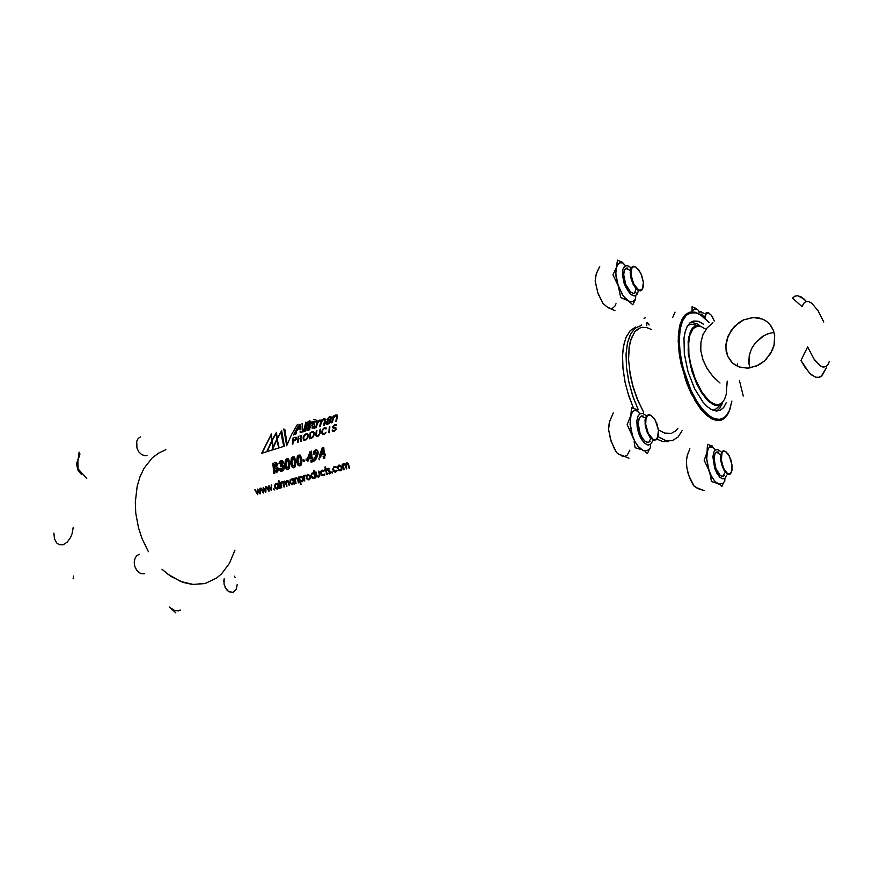 <?xml version="1.0" encoding="UTF-8"?>
<svg xmlns="http://www.w3.org/2000/svg" width="873" height="873" viewBox="0 0 873 873"><rect width="100%" height="100%" fill="white"/><g stroke="black" fill="none" stroke-linecap="round" stroke-linejoin="round"><path stroke-width="1.31" d="M73.55 576.104L73.125 578.821L73.55 576.104M73.223 527.237L72.164 533.534L70.582 537.462L67.199 542.188L63.172 544.774L59.222 544.763L56.625 542.941L54.475 538.739L53.864 533.108M165.826 449.737L158.668 453.043L152.164 457.998L144.067 468.234L139.996 476.723L137.137 486.294L135.315 502.117L137.137 486.283M223.761 581.604L224.11 578.744L224.012 584.135L226.598 589.733L229.075 591.807L232.676 592.341M140.466 436.904L138.174 438.475L136.712 441.214L136.941 448.122L138.862 451.919L141.699 454.626L144.918 455.739L146.98 455.488M139.287 554.235L136.526 555.937L134.999 558.382L134.235 562.321L134.813 566.413L136.581 570.091L139.254 572.743L141.306 573.703L144.416 573.757M312.163 437.831L311.039 438.333L313.254 436.86L314.269 434.197L312.163 437.831M314.258 432.986L314.269 434.197L313.822 432.091L311.737 431.971L313.494 431.884L314.258 432.986M309.5 438.813L310.199 432.451L309.5 438.813M302.047 423.318L302.844 431.993L302.047 423.318M293.426 434.983L299.232 424.223L293.426 434.983M296.667 432.135L295.729 434.252L296.667 432.135M300.214 432.822L300.05 431.066L300.214 432.822M328.75 432.79L329.339 426.908L328.75 432.79M329.863 426.744L329.263 432.626L329.863 426.744M316.855 430.356L316.353 434.863L317.39 435.911L319.311 434.317L320.02 429.352L319.3 434.339L317.696 435.856L316.375 435.027L316.855 430.356M315.84 434.623L316.342 430.52L315.906 435.616L317.739 436.369L316.266 436.216L315.84 434.623M318.547 435.987L320.042 433.303L318.547 435.987M320.533 429.189L320.042 433.303L320.533 429.189M305.856 440.025L303.64 440.036L303.182 437.242L304.524 434.59L307.067 433.532L308.049 434.383L308.104 436.576L305.856 440.025M301.01 438.006L301.731 436.696L301.01 438.006M301.709 435.987L301.731 436.696L301.709 435.987M301.054 435.496L300.061 435.66L301.054 435.496M297.507 442.556L298.228 436.238L297.507 442.556M298.304 439.37L298.009 442.404L298.304 439.37M299.963 438.857L300.738 440.254L299.963 438.857M300.738 440.909L300.814 441.52M301.327 441.16L301.272 439.534L301.327 441.16M301.25 439.032L300.487 438.41M308.191 421.332L305.703 431.087L308.191 421.332M303.368 431.819L305.877 422.085L303.368 431.819M325.924 423.601L325.967 422.816L326.153 424.136L327.44 424.376L329.688 422.488L328.073 424.114L326.469 424.365M329.547 423.503L329.71 422.477L329.547 423.503M330.365 422.674L330.529 421.714L330.365 422.674M331.238 418.429L330.529 421.714L331.358 417.403L329.699 416.868L331.216 416.999L331.238 418.429M328.892 417.218L326.949 419.509L328.892 417.218M328.434 418.178L327.713 419.258L329.492 417.61L328.434 418.178M330.027 417.501L330.54 418.625L330.027 417.501M330.387 419.247L329.001 419.717L330.387 419.247M328.303 420.011L327.604 420.437L328.303 420.011M326.022 422.565L327.604 420.437L325.967 422.816M291.506 434.765L286.66 445.732L283.823 429.003L286.66 445.732L291.506 434.765L297.257 424.66L291.506 434.765M333.933 415.69L333.715 416.694L333.933 415.69M333.071 416.486L332.853 417.436L333.071 416.486M331.718 422.816L332.853 417.436L331.718 422.816M333.246 418.582L332.438 422.587L333.475 417.829L335.559 415.668L333.246 418.582M336.072 415.57L336.672 417.032L336.672 415.908M335.756 421.539L336.672 417.032L335.756 421.539M336.149 414.806L337.513 415.723L336.476 421.31L337.349 415.111L335.592 414.991L333.726 416.694M333.868 416.486L335.93 414.861M271.961 440.243L276.501 432.288L277.123 438.595L281.663 430.629L284.369 446.19L261.671 453.294L271.372 433.946L271.961 440.243L271.372 433.946L261.671 453.294L284.369 446.19L281.663 430.629L277.123 438.595L276.501 432.288L271.961 440.243M295.227 440.439L294.026 440.963L296.405 439.01M296.525 437.864L296.525 438.464L296.111 437.297L294.496 437.417L296.525 437.864M292.357 444.171L293.088 437.864L292.357 444.171M293.132 441.247L292.859 444.008L293.132 441.247M321.297 420.36L323.861 418.745L321.417 420.884L319.889 420.022L321.297 420.36M317.848 421.626L319.889 420.022L317.707 421.834M317.925 420.83L317.685 421.812L317.925 420.83M317.063 421.626L316.844 422.565L317.063 421.626M315.677 427.912L316.844 422.565L315.677 427.912M317.215 423.7L316.386 427.694L317.456 422.958L319.507 420.819L317.215 423.7M320.02 420.721L320.587 422.183L320.598 421.059M319.649 426.657L320.587 422.183L319.649 426.657M321.188 422.434L320.358 426.428L321.537 421.441L323.479 419.542L321.188 422.434M323.992 419.444L324.57 420.906L324.57 419.782M323.643 425.38L324.57 420.906L323.643 425.38M324.069 418.68L325.411 419.651L324.352 425.162L325.411 419.64L325.029 418.756L323.861 418.745M313.342 424.071L314.695 424.442L314.596 428.261L314.716 424.529L313.32 424.114L316.135 420.993L313.342 424.071M316.255 420.415L315.71 419.378L313.614 419.586L315.666 419.356L316.255 420.415M307.231 430.596L309.719 420.841L307.231 430.596M310.362 426.057L309.566 429.854L310.362 426.057M311.541 425.697L312.239 425.838L312.207 427.028L312.239 425.828L311.541 425.697M312.087 428.054L312.207 427.028L312.087 428.054M326.295 428.097L326.393 428.763L325.967 427.748L324.691 427.748L326.295 428.097M324.156 427.966L322.464 429.647L321.788 431.84L322.519 429.56L324.156 427.966M321.799 433.041L321.788 431.84L322.475 434.317L321.799 433.041M322.955 434.514L323.981 434.416L322.955 434.514M324.636 434.11L326.109 432.091L324.636 434.11M325.313 432.833L324.025 433.87L325.313 432.833M323.196 433.936L324.025 433.87L322.694 433.608L322.344 431.666L323.196 433.936M322.65 430.334L322.344 431.666L323.01 429.592L324.614 428.272L323.021 429.592M325.051 428.185L325.836 428.938L325.051 428.185M335.319 424.987L333.77 425.62L333.18 426.919L335.876 427.868L336.018 429.483L334.665 430.978L332.809 431.36M336.28 424.878L336.4 425.5L335.996 424.573L334.697 424.584L336.28 424.878M332.678 426.559L334.697 424.584L332.602 427.246L334.774 428.196L333.05 427.945L332.613 426.886M335.09 428.239L335.581 429.036L335.09 428.239M335.407 429.636L334.075 430.727L335.407 429.636M333.104 430.793L334.075 430.727L332.984 430.727L332.711 429.898L333.388 431.437M332.209 430.695L333.475 431.426L335.647 430.127L335.963 427.966L333.18 426.635L334.555 425.14L335.832 425.675M638.698 402.497L632.936 386.543L629.531 370.621L633.089 387.077L638.872 402.889M650.167 441.542L647.941 442.524L645.071 441.291L642.375 438.181L640.116 433.652L638.163 423.329L639.483 417.621L641.491 415.963L643.194 416.006L641.284 416.028L639.243 418.036L638.261 421.692L638.403 427.072L639.691 432.484L642.135 437.799L644.885 441.138L647.755 442.513L650.167 441.542M635.871 292.4L633.416 293.448L630.415 291.833L625.723 284.423L623.671 274.94L624.631 269.692L626.345 268.098L627.938 268.055L626.301 268.109L624.337 270.324L623.66 274.286L625.766 284.543L627.938 288.799L630.95 292.291L633.776 293.47L635.871 292.4M634.355 293.393L635.435 292.542L634.355 293.393M724.404 475.72L722.582 476.538L720.258 475.479L715.871 468.386L714.049 458.707L715.129 453.403L716.864 451.941L718.326 452.039L716.766 451.963L715.096 453.469L714.114 457.179L715.336 466.815L717.42 471.813L719.865 475.13L722.408 476.527L724.404 475.72M646.631 325.76L646.413 323.305L647.297 322.453L649.141 324.963L647.013 322.464L646.631 325.76M635.73 327.091L630.317 330.529L626.17 336.989L623.573 345.73L622.471 357.09L622.864 367.631L625.199 382.69L628.287 394.378L633.536 408.346L628.92 396.353L625.003 381.817L622.962 368.646L622.536 355.049L623.311 347.236L625.941 337.524L630.153 330.703L635.653 327.113M656.791 439.119L662.978 441.618L668.653 441.531L663.065 441.64L656.791 439.119M682.293 430.378L677.95 437.166L672.188 440.614L665.422 440.429L658.013 436.62L665.215 440.374L672.417 440.549L677.983 437.133L682.293 430.378M638.239 409.764L633.46 398.11L628.986 382.614L626.487 367.173L626.094 353.958L627.534 342.609L630.699 333.802L635.358 328.03L640.782 325.618L635.173 328.172L630.677 333.835L627.491 342.794L626.072 354.34L626.487 367.173L628.669 381.185L632.641 395.742L638.239 409.764M711.877 418.953L706.661 415.341L701.368 409.808L691.351 393.843L687.04 384.033L680.711 362.677L678.201 341.921L678.528 332.82L679.881 325.062L682.206 318.918L685.392 314.607L689.986 312.076L695.148 312.228L699.939 314.378L694.504 312.076L688.884 312.414L684.803 315.197L681.573 320.216L679.369 327.277L678.288 336.105L678.397 346.308L679.718 357.45L685.709 380.432L695.148 400.849L700.637 408.891L706.301 415.013L711.877 418.953L716.809 420.557L720.421 420.36L723.662 418.865L726.434 416.148L728.693 412.296L725.725 417.01L721.273 420.109L716.406 420.502L711.877 418.953M640.564 327.681L637.421 329.285L634.66 331.98L630.546 340.437L629.28 346.046L628.527 359.436L630.197 374.735L631.91 382.669L636.908 398.23L643.587 412.176L637.748 400.314L633.394 388.081L630.251 375.03L628.538 359.818L629.084 347.345L631.343 338.047L635.108 331.424L640.586 327.67M671.141 433.303L665.117 433.226L658.373 429.898L664.822 433.139L671.119 433.314M77.064 461.904L76.66 464.414L77.064 461.904M712.532 417.992L707.043 414.097L701.466 408.062L696.065 400.129L691.078 390.635L683.297 368.744L680.864 357.352L679.554 346.385L679.434 336.312L680.493 327.615L682.664 320.653L685.84 315.71L689.856 312.96L696.261 312.84L702.558 316.124L709.192 322.563L700.026 314.455L695.301 312.599L691.383 312.534L686.396 315.142L682.566 320.871L680.198 329.154L679.336 339.99L680.1 352.146L682.413 365.165L686.014 377.867L690.892 390.231L696.84 401.416L702.951 409.884L709.389 416.017L715.576 419.204L721.469 419.236L726.336 415.908L729.817 409.71L731.88 400.991L729.326 410.932L724.874 417.349L719.221 419.629L712.532 417.992M716.777 411.096L719.832 408.248L722.157 403.784L719.909 408.138L716.777 411.096M699.48 325.4L697.625 324.123L699.48 325.4M701.663 322.868L703.671 324.276L698.52 321.373L693.391 321.057L690.041 322.824L687.127 326.589L685.338 331.107L684.05 337.993L684.323 353.74L688.044 371.756L694.657 388.834L703.06 402.213L707.032 406.403L711.582 409.644L707.25 406.6L702.863 401.973L694.592 388.692L688.077 371.833L684.367 354.056L684.039 338.189L685.163 331.762L687.084 326.677L689.735 323.108L693.544 321.024L697.756 321.144L701.663 322.868M726.303 402.497L723.706 407.429L720.236 410.332L716.449 411.085L711.582 409.644L716.438 411.085L720.345 410.288L723.619 407.549L726.303 402.497M695.508 324.985L691.46 324.254L687.859 325.378L690.587 324.341L693.882 324.483M688.415 354.067L688.164 341.278L690.379 331.609L692.333 328.324L694.755 326.218L699.819 325.454L694.952 326.109L692.256 328.412L688.721 337.164L688.099 350.313L690.685 366.518L697.101 384.622L705.821 398.514L708.909 401.656L714.9 405.236L717.671 405.618L722.418 403.555L721 404.636L718.261 405.574L713.001 404.472L707.261 400.085L701.532 392.708L696.338 382.963L692.114 371.68L688.415 354.067M696.501 326.48L693.009 328.837L689.779 335.428L688.491 345.326L688.939 354.307L688.699 341.572L689.965 334.774L692.267 329.798L693.762 328.073L697.331 326.284L701.477 326.731L705.973 329.35M645.125 424.3L645.202 419.367L646.467 415.908L648.628 414.555L651.564 415.624L648.901 414.544L646.293 416.17L645.06 420.666L645.387 426.253L647.057 432.113L649.687 436.991L653.746 440.232L656.354 439.577L657.598 437.689L656.005 439.861L653.495 440.156L649.85 437.198L646.751 431.327L645.125 424.3M630.339 274.558L630.382 270.412L631.397 267.509L633.383 266.243L635.839 267.04L632.936 266.32L630.961 268.284L630.23 272.452L631.037 278.465L633.165 284.227L636.122 288.679L640.16 290.895L641.753 290.131L642.779 288.374L641.459 290.393L638.163 290.371L634.409 286.442L631.43 279.884L630.339 274.558M716.34 452.53L715.314 453.109L716.362 452.53M720.716 460.016L720.683 455.269L721.742 451.974L723.586 450.763L725.845 451.614L723.215 450.828L721.535 452.323L720.574 456.59L720.978 461.773L724.677 471.431L728.071 474.476L729.599 474.476L731.258 472.653L729.992 474.279L727.187 474.05L724.132 470.569L721.698 464.829L720.716 460.016M704.522 317.728L705.962 313.047L707.37 312.501L709.116 313.167L707.283 312.501L705.962 313.047L704.522 317.728M737.423 363.91L737.663 366.398M792.509 298.173L794.834 296.187L797.627 295.696L803.902 298.937L806.412 301.491L801.578 297.169L797.736 295.707L794.965 296.133L792.509 298.173L802.091 306.652L803.52 303.597L805.888 301.643L808.354 301.512L811.825 303.28L818.012 310.57L823.741 322.006L817.936 310.45L811.792 303.247L808.584 301.556L805.844 301.654L803.673 303.389L802.091 306.652L792.509 298.173M707.119 327.877L712.946 322.683L707.119 327.877L703.027 334.523L707.119 327.877M700.877 342.292L703.027 334.523L700.877 342.292L700.812 350.782L700.877 342.292M645.714 424.289L645.758 419.727L646.849 416.432L648.792 414.915L650.745 415.166L655.317 420.153L658.417 430.302L657.053 424.114L654.281 418.462L650.811 415.199L647.831 415.352L645.987 418.538L645.725 424.464L647.155 430.738L649.828 436.151L653.233 439.414L656.31 439.315L658.177 436.02L658.417 430.302L657.456 437.951L655.819 439.588L653.091 439.348L648.355 433.597L645.714 424.289M630.906 274.558L631.812 267.924L633.427 266.592L636.013 267.149L640.749 273.173L643.379 282.274L641.644 275.224L638.774 269.855L635.533 266.876L632.641 266.974L631.015 270.139L631.07 275.857L632.783 282.023L635.577 287.108L638.752 290.011L641.71 289.869L643.215 287.01L643.379 282.274L642.441 289.028L640.411 290.382L638.534 289.891L633.645 283.921L630.906 274.558M721.262 460.006L722.047 452.563L723.673 451.112L725.343 451.33L729.261 455.837L732.065 465.123L730.821 459.547L728.235 454.113L725.387 451.352L722.877 451.527L721.349 454.626L721.273 460.169L722.517 465.658L724.917 470.798L727.7 473.712L730.275 473.788L732 470.471L732.065 465.123L731.301 472.588L729.85 474.006L727.558 473.624L723.586 468.365L721.262 460.006M705.046 318.198L706.126 313.647L708.538 312.894L711.397 315.295L714.365 320.969L711.451 315.36L708.309 312.829L705.853 314.062L705.046 318.198M774.657 335.538L774.002 345.49L772.267 350.411L766.33 359.174L762.369 362.666L757.939 365.394L748.412 368.133L739.213 367.02L735.186 365.056L731.727 362.262L727.755 356.391L726.172 351.219L725.878 344.868L726.762 339.804L731.268 330.234L738.787 322.65L743.327 319.987L753.093 317.477L762.467 319.049L766.516 321.319L769.899 324.483L773.14 329.841L774.657 335.538L773.434 330.572L770.99 325.902L767.749 322.301L763.744 319.627L759.15 317.99L753.846 317.456L743.676 319.824L734.422 326.404L728.082 335.963L725.801 346.417L727.569 355.977L732.523 363.026L739.376 367.075L747.594 368.188L756.509 366.06L764.355 361.062L770.663 353.478L774.165 344.802L774.657 335.538M748.958 363.648L749.929 367.959L748.816 361.979L749.307 355.497L751.588 348.785L755.265 342.98L763.744 335.734L768.906 333.442L774.002 332.34L768.011 333.748L762.347 336.585L755.167 343.1L751.697 348.556L749.525 354.525L748.958 363.648M807.656 346.865L813.811 358.836L820.184 365.809L823.152 367.086L825.825 366.704L828.019 364.521L829.35 361.28L828.008 364.532L826.131 366.529L822.748 366.998L820.129 365.765L814.444 359.752L807.656 346.865L800.988 360.396L808.496 371.833L811.508 374.812L815.764 377.289L818.339 377.572L821.297 376.263L826.251 367.915L822.617 374.768L819.747 377.223L815.72 377.267L810.515 373.939L805.015 367.271L800.988 360.396L807.656 346.865M739.453 380.563L743.207 396.004M720.007 383.051L712.695 376.132L706.868 368.155L702.732 359.25L700.812 350.782L703.06 360.178L707.217 368.744L713.154 376.645L720.007 383.051M727.209 381.032L726.271 394.41L724.546 399.332L722.069 402.748L718.937 404.494L715.282 404.439L711.266 402.595L707.075 398.994L702.896 393.799L695.432 379.635L690.292 362.753L688.939 354.307L690.849 365.252L694.122 376.219L700.954 390.788L708.974 400.827L714.278 404.144L719.057 404.461M646.26 442.065L647.919 442.131L646.271 442.076M700.321 314.618L702.23 315.066L704.511 317.248M717.028 452.476L720.334 454.68M724.808 472.937L722.8 476.058M626.334 268.655L630.011 270.324M636.253 288.985L634.409 292.782M642.004 416.541L644.569 417.774M650.625 438.813L649.174 441.422M717.846 407.626L715.227 409.415L712.335 410.015L715.98 409.044L719.014 406.251M691.034 322.093L697.625 324.123L691.034 322.093M81.462 474.323L78.024 470.285L76.66 464.414L77.893 470.034L81.462 474.323M644.045 318.35L645.442 317.772L644.045 318.35M641.535 324.876L640.782 325.618L641.535 324.876M701.368 314.171L700.386 314.138M716.657 451.996L717.901 452.149L716.657 451.996M642.135 416.006L641.262 416.039M672.003 433.03L675.276 431.164L677.841 428.447M651.596 329.536L646.424 327.473L641.579 327.419M699.96 314.389L701.957 314.084L699.96 314.389M703.976 313.451L700.812 311.716L698.171 313.374L700.692 311.716L703.976 313.451M724.874 478.262L726.598 475.196L724.874 478.262L724.863 481.11L723.051 483.107L724.863 481.11L724.874 478.262L722.92 478.895L719.93 477.324L714.769 468.375L712.914 456.808L713.787 452.17L715.249 450.086L713.579 452.716L712.903 457.026L714.681 468.124L717.104 473.613L719.909 477.313L722.582 478.851L724.874 478.262M720.509 451.494L717.639 449.617L715.249 450.086L717.715 449.639L720.509 451.494M633.056 301.414L630.732 301.742L628.484 300.945L623.377 296.056L612.966 274.853L616.502 267.029L612.966 274.853L618.149 285.7L615.792 273.598L617.451 260.176L622.362 262.271L617.451 260.176L616.502 267.029L617.844 264.257L619.765 262.729L617.397 264.934L615.945 269.735L615.923 275.715L617.255 282.83L621.892 293.819L624.937 297.988L628.44 300.912L631.365 301.785L633.951 300.989L635.566 299.046L635.751 296.023L633.34 295.751L629.891 293.481L625.886 287.577L624.173 283.474L622.405 275.093L622.864 269.168L625.384 265.752L623.104 263.024L619.765 262.729L622.624 262.795L625.384 265.752L627.742 265.719L630.273 267.247L627.12 265.567L624.348 266.44L622.678 269.888L622.405 275.115L624.762 285.056L629.749 293.339L632.379 295.38L635.02 295.838L637.028 294.452L638.207 291.626L635.642 295.631L635.369 299.45L633.263 301.338M650.45 444.477L652.731 440.887L650.45 444.477L650.385 447.838L648.355 449.901L650.385 447.838L650.45 444.477L648.115 445.055L644.601 443.233L640.487 437.559L638.73 433.401L637.497 428.905L636.875 420.917L638.065 416.006L639.865 413.857L637.945 416.235L636.886 420.742L637.192 427.268L638.73 433.401L641.349 439.119L644.329 442.982L647.526 444.946L650.45 444.477M645.747 415.308L642.812 413.496L639.865 413.857L642.67 413.464L645.747 415.308M694.788 308.889L697.789 309.719L699.491 311.988L697.789 309.719L695.486 308.944L693.631 309.479L692.038 311.792M722.211 483.402L718.981 484.111L715.205 481.656L711.855 476.974L709.072 470.634L710.567 476.069L708.265 468.452L704.151 460.322L707.108 451.996L704.14 460.289L709.072 470.623L706.704 458.827L707.501 444.412L712.575 446.103L707.501 444.412L707.108 451.985L708.56 448.198L710.993 446.299L709.749 446.911L713.045 447.423L715.249 450.086L713.481 447.707L710.622 446.79L709.007 447.609L707.49 450.533L706.748 459.525L708.843 469.958L711.244 475.818L714.518 480.892L717.29 483.38L720.531 484.188M647.744 450.119L645.747 450.883L643.095 450.468L637.879 446.114L634.922 441.476L627.13 424.605L630.732 415.766L627.13 424.605L632.499 435.823L630.044 423.067L631.626 407.778L637.29 409.699L631.626 407.778L630.732 415.766L632.587 411.794L635.271 409.939L634.027 410.474L637.497 410.976L639.865 413.857L637.497 410.976L634.475 410.375L632.587 411.794L631.048 414.719L630.12 424.584L632.248 435.081L634.922 441.476L638.665 447.063L642.692 450.293L646.096 450.828M692.027 311.836L694.177 309.129M691.896 311.596L692.071 309.915L691.896 311.596M692.016 306.75L692.071 309.915L692.016 306.75L695.486 308.136L692.016 306.75M696.49 308.627L695.486 308.136L696.49 308.627M721.895 486.512L723.401 482.9L721.895 486.512L720.258 485.082L721.895 486.512M719.21 484.395L717.977 483.751L719.21 484.395M716.569 483.151L714.987 482.583L716.569 483.151M711.43 481.569L714.987 482.583L711.43 481.569L710.567 476.069L711.43 481.569M634.791 300.814L632.794 304.819L627.883 300.585L620.736 297.42L618.149 285.7L620.736 297.42L628.418 300.912L632.794 304.819L635.053 300.214M647.46 453.524L649.425 449.202L647.46 453.524L645.42 451.843L647.46 453.524M644.154 451.057L642.692 450.293L644.154 451.057M641.044 449.584L639.232 448.929L641.044 449.584M635.162 447.74L639.232 448.929L635.162 447.74L634.158 441.738L635.162 447.74M633.416 438.77L632.499 435.823L633.416 438.77M672.701 317.521L675.091 312.141L672.701 317.521M696.021 487.44L704.238 490.615L698.094 488.673L693.991 486.097L688.633 475.152L686.778 467.491L686.353 460.944L687.422 455.051L689.91 448.864L687.302 455.455L686.353 460.944L686.713 467.066L688.775 475.578M616 303.662L614.908 306.139L612.781 308.104L610.773 308.475L607.75 307.449L615.061 310.646L607.957 307.58L602.894 303.368L597.754 292.63L595.157 280.997L596.303 273.838L599.795 266.396L596.237 274.046M619.197 454.309L628.986 458.249L618.379 454.036L616.556 452.574L614.166 448.275L610.456 439.021L608.568 429.363L609.594 421.604L613.228 412.918L609.976 420.448M290.229 482.125L291.877 484.035L293.415 482.573L292.99 480.619L291.811 479.757L290.534 480.368L290.229 482.125M309.86 477.084L308.442 474.999L306.772 476.003L306.838 477.858L308.049 479.201L309.489 478.753L309.86 477.084M341.441 467.884L340.012 465.778L338.255 466.804L338.331 468.746L339.521 470.034L340.972 469.685L341.441 467.884M322.901 454.658L322.563 451.101L321.122 455.193L322.563 451.101L322.901 454.658M294.343 465.167L294.343 460.355L293.077 458.652L292.04 460.158L292.226 463.978L293.099 465.746L294.343 465.167M275.257 468.365L276.839 469.347L275.257 468.365M276.85 469.718L275.322 471.06L276.85 469.718M274.635 468.539L274.93 471.18L274.635 468.539M275.966 465.353L274.755 464.491L275.966 465.374L274.853 466.728L275.966 465.353M274.318 464.622L274.482 466.837L274.318 464.622M288.374 466.968L288.363 462.133L287.13 460.464L286.082 461.97L286.257 465.735L287.141 467.546L288.374 466.968M300.367 463.367L300.345 458.467L299.112 456.819L298.031 458.38L298.228 462.166L299.133 463.956L300.367 463.367M310.602 458.369L310.275 454.833L308.856 458.903L310.275 454.833L310.602 458.369M275.104 486.534L276.545 488.389L278.192 487.265L277.909 485.213L276.708 484.199L275.377 484.831L275.104 486.534M311.497 475.927L313.08 477.837L314.749 476.429L314.367 474.465L313.167 473.526L311.781 474.181L311.497 475.927M300.912 476.996L299.886 477.771L299.712 479.495L301.709 481.274L302.887 478.982L302.211 477.509L300.912 476.996M312.501 432.342L311.443 432.561L313.254 432.539L313.723 434.372L313.538 432.855L312.501 432.342M313.483 435.496L313.723 434.372L312.938 436.565L311.203 437.755L313.483 435.496M310.635 432.812L310.057 438.115L310.635 432.812M299.919 429.33L299.952 425.653L297.693 430.051L299.919 425.664L299.919 429.33M306.412 434.077L303.946 436.325L303.651 438.453L304.437 439.741L305.954 439.435L307.296 437.668L307.569 434.994L306.412 434.077M301.196 436.5L299.974 438.311M298.653 436.598L298.359 438.846L298.653 436.598M299.974 436.184L300.999 436.118L301.185 436.871M329.972 421.026L330.19 420.011L327.779 421.048L326.829 423.383L328.695 423.078L329.972 421.026M273.271 446.823L276.763 439.305L276.108 433.499L272.049 440.8L273.271 446.823L276.763 439.305L276.108 433.499L272.049 440.8L273.271 446.823M278.563 447.511L276.85 439.861L272.616 449.366L276.85 439.861L278.563 447.511M282.11 438.584L281.27 431.84L277.21 439.163L279.011 447.369L277.21 439.163L281.27 431.84L283.78 445.874L282.11 438.584M267.018 451.123L271.612 440.941L270.979 435.158L262.337 452.585L270.979 435.158L271.612 440.941L267.018 451.123M272.169 449.508L272.965 447.543L271.699 441.498L267.465 450.981L271.699 441.498L272.965 447.543L272.169 449.508M295.325 437.722L295.98 438.639L295.325 437.722M295.412 439.785L295.98 438.639L294.408 440.341L295.412 439.785M293.514 438.224L293.186 440.723L293.514 438.224M313.134 421.473L312.381 421.648L313.505 421.594L313.331 422.772L311.759 423.863L313.593 421.888M311.465 421.943L310.843 424.158L311.465 421.943M698.891 488.891L693.653 485.759L690.074 478.906L687.629 471.671L688.852 475.785M687.64 454.68L686.582 458.936M607.019 306.98L602.894 303.368L598.038 293.437L595.266 281.881L595.779 275.879M597.754 292.619L598.703 295.118M622.875 456.241L621.489 455.771L624.577 456.339L627.218 455.084L629.87 450.141M620.07 454.964L616.556 452.574L611.242 441.476L608.579 429.658L609.158 423.623M293.328 481.459L292.335 479.964L290.949 479.954L290.196 481.394L290.545 483.02L292.684 483.838L293.328 481.459M309.631 479.539L308.791 479.397L309.62 479.55M306.739 477.564L307.842 479.102L309.304 478.95L309.882 477.378L309.271 475.61L307.241 475.261L306.739 477.564M309.118 475.239L310.384 477.76L309.009 479.877L306.827 478.917L306.205 476.058L307.842 474.279L309.871 475.545L310.188 478.699L308.213 479.921L306.576 478.524L306.205 476.036L307.612 474.323L309.326 475.283M341.19 470.394L340.241 470.231L341.19 470.394M338.211 468.386L339.182 469.86L340.71 469.903L341.452 468.419L340.95 466.531L338.899 465.92L338.211 468.386M323.512 451.417L323.861 454.975L323.512 451.417M294.321 458.969L295.249 460.398L295.576 464.076L295.139 465.767L294.081 466.051M292.051 462.723L292.957 465.636L294.397 465.036L294.419 460.835L293.481 458.696L292.215 459.482L292.051 462.723M276.927 468.605L277.81 470.067L276.283 471.355L277.756 470.296L277.079 468.626M276.927 465.516L275.813 467.022L276.905 465.942L276.283 464.72L276.927 465.516M288.352 460.78L289.607 465.658L289.269 467.404L288.112 467.852M286.093 464.523L286.988 467.426L288.461 466.739L288.45 462.635L287.479 460.497L286.257 461.293L286.093 464.523M300.323 457.146L301.261 458.576L301.6 462.057L301.207 463.89L300.083 464.25M298.053 460.911L298.959 463.825L300.421 463.225L300.399 458.762L299.494 456.874L298.217 457.659L298.053 460.911M311.224 455.139L311.563 458.674L311.224 455.139M278.16 485.879L277.167 484.384L275.813 484.384L275.071 485.814L275.432 487.429L277.374 488.323L278.16 485.879M314.673 475.239L313.8 473.821L312.414 473.635L311.541 474.726L311.683 476.549L313.844 477.738L314.673 475.239M301.851 481.241L302.822 478.666L300.759 477.029L299.723 478.186L299.777 479.724L301.851 481.241M313.658 432.681L314.247 432.899M300.89 425.98L300.869 429.658L300.89 425.98M305.986 434.165L303.804 436.773L303.684 438.65L304.601 439.785L306.532 438.944L307.471 437.078L307.361 434.492L305.986 434.165M330.212 420.011L327.266 421.506L326.873 423.427L328.881 422.914L330.212 420.011M314.193 421.812L314.28 423.099L312.698 424.202M609.103 308.114L606.353 306.467M697.713 488.498L696.501 487.789M284.773 481.754L283.627 482.976L284.445 486.894L283.78 482.442L284.958 481.863L285.831 483.587L284.696 481.798L285.329 481.427L284.773 481.754M285.406 481.416L285.864 482.06L284.412 481.132L283.31 482.529L283.092 481.612L283.31 482.529L284.14 481.23L285.329 481.427M292.106 484.711L289.803 482.463L291.833 484.701L293.786 483.184L294.037 484.111L293.786 483.184L292.488 484.668L291.156 483.729L291.822 484.515M308.289 479.757L307.623 478.971L308.289 479.757M317.968 476.909L317.554 476.298L317.968 476.909M318.623 476.658L319.322 476.734L318.623 476.658M334.905 466.968L333.442 468.103L333.41 470.045L335.09 471.507L336.825 470.078L336.76 471.496L334.381 471.998L332.744 469.325L333.89 466.695L336.378 467.066L336.17 467.677L334.053 467.35L333.268 468.637L334.632 471.409L337.294 470.318L335.363 472.195L333.617 471.431L332.744 469.379L334.108 466.575L335.854 466.64L336.17 467.677L334.905 466.968M339.772 470.634L339.04 469.75L339.772 470.634M324.069 456.732L324.287 458.336L324.069 456.732M320.446 455.837L320.598 457.179L323.228 448.198L320.446 455.837M292.28 458.445L291.658 463.847L293.284 467.786L291.964 465.549L291.549 461.282L292.226 458.543L293.841 457.168L292.28 458.445M294.474 457.07L293.841 457.168L294.474 457.07M294.452 466.149L295.587 463.672L294.387 458.969M282.95 463.105L281.597 465.003L281.717 466.302L281.597 465.003L282.95 463.672L282.416 462.537L282.95 463.105M280.047 463.159L280.408 462.21L280.047 463.159M280.571 461.948L282.055 460.758L280.571 461.948M280.975 471.136L279.949 468.877L280.975 471.136M282.994 466.684L283.78 468.452L282.285 469.718M275.552 463.017L277.112 463.639L276.676 466.76L278.247 469.39L277.701 471.551L275.955 472.806L277.559 471.78L278.247 469.772L277.92 467.841L276.676 466.76L277.243 464.054L275.639 462.559L276.534 462.876M273.827 463.53L274.689 473.177L273.827 463.53M286.333 460.257L285.678 465.364L287.326 469.576L285.995 467.273L285.602 463.083L286.279 460.355L287.883 458.98L286.333 460.257M288.494 458.882L287.883 458.98L288.494 458.882M288.483 467.939L289.607 465.233L288.417 460.791M298.271 456.623L297.617 461.762L299.286 465.986L297.933 463.661L297.551 459.154L298.326 456.524L299.843 455.335L298.271 456.623M300.487 455.237L299.843 455.335L300.487 455.237M300.465 464.349L301.6 462.188L300.738 457.387M304.284 460.049L304.404 461.206L304.284 460.049M311.77 460.431L311.977 462.013L311.77 460.431M308.191 459.536L308.344 460.857L310.963 451.941L308.191 459.536M314.684 460.802L316.637 456.786L314.684 460.802M316.844 456.361L317.423 455.051L316.844 456.361M317.685 454.113L317.423 455.051L317.685 454.113M317.215 452.127L317.761 453.152L317.03 452.061M314.727 451.908L314.215 454.113L314.858 451.657L316.583 450.228L314.727 451.908M329.983 471.682L329.972 473.712L328.259 473.504L329.885 472.479L327.691 470.351L328.106 468.321L329.416 468.757L328.03 469.739L329.929 471.224L330.398 472.762L329.678 473.886L328.259 473.504L329.885 472.511L327.582 470.045L327.702 468.692L328.717 468.299L329.361 468.91L328.259 468.997L328.084 469.947L329.776 471.606M344.377 464.305L343.22 465.56L344.06 469.609L343.395 464.982L344.748 464.447L345.566 466.171L344.366 464.327L344.966 463.967L344.377 464.305M300.443 480.848L300.596 481.405L300.443 480.848M295.325 479.299L296.045 483.533L295.216 479.986L296.176 478.371L295.336 479.288M294.725 434.568L300.181 424.551L294.747 434.536M300.999 431.382L301.109 432.539L300.999 431.382M304.459 440.21L304.153 439.566L304.459 440.21M306.816 422.412L304.448 431.48L306.816 422.412M329.95 420.055L330.943 419.727L329.95 420.055M285.591 437.275L287.162 444.433L284.773 429.32L285.591 437.275M296.351 437.526L295.489 437.722L296.351 437.526M324.8 419.084L324.134 419.4M313.036 428.392L313.156 427.366L313.036 428.392M313.178 426.155L313.156 427.366L312.894 425.98M310.657 421.179L308.311 430.258L310.657 421.179M315.655 419.651L314.564 419.913L315.655 419.651M314.542 422.205L313.221 424.005M326.218 427.966L325.313 428.207L326.218 427.966M323.13 434.35L322.835 433.75L323.13 434.35M333.704 428.021L333.541 427.41L333.704 428.021M336.236 424.802L335.636 424.922L336.236 424.802M286.551 486.283L285.831 483.587L286.551 486.283M286.453 484.079L287.01 486.152L286.18 482.551L287.01 481.056L286.213 482.103L286.453 484.079M288.363 482.66L287.01 481.056L288.014 481.569L289.127 485.541L288.363 482.66M288.821 482.518L289.596 485.399L288.363 481.176L286.933 480.39L288.112 480.794L288.821 482.518M285.864 482.06L286.933 480.39L285.864 482.06M283.987 487.025L282.634 481.743L283.987 487.025M289.803 482.463L290.305 479.692L291.702 479.091L292.913 479.779L292.684 478.808L292.913 479.779L291.691 479.091L290.273 479.735L289.803 482.463M293.142 478.666L294.507 483.98L293.142 478.666M304.797 479.048L304.415 477.193L304.797 479.048M304.906 475.818L304.415 477.193L304.906 475.818M305.288 475.207L305.168 475.84L305.288 475.207M304.11 476.287L304.841 475.141L304.11 476.287L303.924 475.512L304.11 476.287M304.819 480.99L303.455 475.643L304.819 480.99M315.993 471.966L317.03 475.752L318.427 476.429L319.387 475.196L318.514 471.234L319.387 474.956L318.852 476.243L317.128 475.894L315.993 471.966M316.135 474.672L315.513 472.107L316.801 476.352L318.667 477.073L317.139 476.745L316.135 474.672M319.638 473.701L319.834 475.818L318.667 477.073L319.889 475.458L318.994 471.093L319.638 473.701M340.546 470.733L338.506 470.023L337.6 467.306L338.735 465.244L340.743 465.473L341.965 467.939L341.212 470.383L339.226 470.602L337.709 468.485L337.895 466.171L339.237 465.058L340.885 465.593L341.878 467.404L341.779 469.532L340.546 470.733M279.24 480.99L278.673 481.634L278.52 480.674L279.24 480.968L278.552 480.641M279.415 482.693L280.768 487.963L279.415 482.693M280.309 488.094L278.956 482.824L280.309 488.094M281.717 485.759L281.346 483.926L281.717 485.759M281.815 482.573L281.346 483.926L281.815 482.573M282.186 481.972L282.066 482.605L282.186 481.972M281.041 483.042L281.75 481.907L281.041 483.042L280.855 482.267L281.041 483.042M281.75 487.68L280.397 482.398L281.75 487.68M273.686 488.847L274.395 489.764L273.565 489.491L274.177 488.858L274.209 489.96L273.544 489.153M271.721 484.952L271.514 490.648L271.721 484.952M271.067 489.175L271.241 485.082L271.067 489.175L268.949 485.759L271.067 489.175M268.6 489.895L268.873 485.781L268.6 489.895L266.571 486.457L268.6 489.895M268.949 491.39L266.09 486.599L268.949 491.39M269.244 487.232L269.037 491.357L269.244 487.232L271.416 490.67L269.244 487.232M266.025 486.621L265.818 492.296L266.025 486.621M265.381 490.833L265.545 486.752L265.381 490.833L263.275 487.418L265.381 490.833M262.926 491.543L263.199 487.44L262.926 491.543L260.907 488.116L262.926 491.543M263.275 493.027L260.427 488.258L263.275 493.027M263.57 488.891L263.362 493.005L263.57 488.891L265.73 492.317L263.57 488.891M260.361 488.28L260.165 493.932L260.361 488.28M259.728 492.47L259.892 488.411L259.728 492.47L257.633 489.076L259.728 492.47M257.295 493.18L257.557 489.098L257.295 493.18L255.287 489.764L257.295 493.18M257.633 494.664L254.807 489.906L257.633 494.664M257.928 490.539L257.721 494.642L257.928 490.539L260.078 493.954L257.928 490.539M323.414 458.598L323.108 456.415L323.414 458.598M324.56 455.99L324.854 458.161L324.56 455.99M325.072 454.004L325.28 455.771L325.072 454.004M323.785 447.413L324.352 454.222L323.785 447.413M319.485 455.531L322.279 447.882L319.485 455.531L319.714 457.441L319.485 455.531M290.654 463.127L291.375 458.052L292.881 456.852L294.452 457.048L295.936 461.424L295.358 466.629L293.852 467.721L292.335 467.502L290.654 463.127L291.375 458.041L292.881 456.852L294.354 456.983L295.925 461.282L295.347 466.64L293.852 467.721L292.357 467.513L290.654 463.127M282.536 464.905L284.227 467.11L283.081 470.645L280.408 471.125L278.989 468.583L280.877 471.311L282.819 470.863L284.107 468.845L284.063 466.335L282.536 464.905L283.387 462.461L282.536 464.905M281.095 460.453L282.71 460.813L283.387 462.461L281.859 460.377L279.447 461.915L281.095 460.453M278.967 463.879L279.447 461.915L278.967 463.879M281.182 462.275L280.342 463.454L281.248 462.254L282.023 462.996L281.182 462.275M280.637 464.698L282.023 462.996L280.637 464.698L280.79 466.411L280.637 464.698M282.841 467.513L282.186 466.455L280.79 466.411L282.765 467.153L281.804 469.39L282.841 467.513M282.383 466.597L283.518 467.099L283.79 468.354L282.023 469.63M280.364 468.168L281.804 469.39L280.364 468.168M273.806 473.439L272.856 463.236L273.806 473.439M274.078 462.854L275.639 462.559L274.078 462.854M284.707 464.927L285.427 459.864L286.922 458.674L288.385 458.805L289.956 463.236L289.367 468.419L287.883 469.51L286.289 469.227L284.696 464.829L285.427 459.853L286.922 458.674L288.505 458.892L289.956 463.236L289.367 468.43L287.872 469.51L286.224 469.172L284.707 464.927M296.645 461.315L297.366 456.219L298.882 455.019L300.432 455.193L302.014 460.136L301.381 464.829L299.974 465.898L298.162 465.56L296.634 461.228L297.322 456.284L298.882 455.019L300.367 455.149L301.938 459.318L301.349 464.883L299.974 465.898L298.184 465.582L296.645 461.315M303.52 461.479L303.324 459.744L303.52 461.479M306.052 458.914L306.248 460.649L306.052 458.914M311.104 462.286L310.81 460.115L311.104 462.286M312.239 459.689L312.534 461.85L312.239 459.689M312.752 457.725L312.949 459.471L312.752 457.725M311.486 451.177L312.032 457.943L311.486 451.177M307.241 459.22L310.002 451.625L307.241 459.22L307.46 461.13L307.241 459.22M315.622 449.911L317.346 450.239L318.23 452.269L316.255 458.903L318.121 453.971L317.783 450.795L316.441 449.813L314.727 450.403L313.265 454.407L313.811 451.505L315.622 449.911M315.655 451.778L314.695 453.971L315.437 451.876L316.801 452.836L315.655 451.778M315.677 456.47L316.801 452.836L313.723 460.497L315.677 456.47M313.854 461.457L313.723 460.497L313.854 461.457M318.94 458.096L319.191 459.864L318.94 458.096M274.689 486.861L275.028 484.329L276.305 483.533L277.745 484.22L277.516 483.249L277.745 484.22L275.41 483.893L274.569 485.835L275.508 488.4L277.363 489.044L275.737 488.618L274.689 486.861M278.607 487.592L277.363 489.044L278.607 487.592L278.869 488.509L278.607 487.592M277.974 483.118L279.327 488.378L277.974 483.118M322.126 470.067L324.221 470.809L321.428 471.3L321.591 474.355L323.097 475.054L325.018 473.886L323.425 475.698L321.395 474.988L320.522 472.238L321.646 470.274L323.785 470.361L323.905 471.267L321.635 471.071L321.013 472.937L322.563 475.021L325.018 473.886L324.341 475.218L322.323 475.632L320.631 473.559L320.751 471.333L322.126 470.067M326.033 469.729L327.266 474.486L326.033 469.729M326.567 468.877L326.72 469.532L326.567 468.877M325.389 466.913L325.869 469.074L325.389 466.913M325.389 469.216L324.909 467.055L325.389 469.216M324.854 470.078L324.701 469.423L324.854 470.078M326.786 474.617L325.542 469.87L326.786 474.617M331.653 472.129L332.526 472.828L331.642 472.73L332.155 471.911L332.34 473.101L331.598 472.293M346.319 468.954L345.566 466.171L346.319 468.954M346.232 466.684L346.81 468.812L345.948 465.102L346.843 463.541L346.003 464.567L346.232 466.684M348.272 465.178L346.843 463.541L347.945 464.141L349.069 468.157L348.272 465.178M348.774 465.036L349.571 468.015L348.229 463.552L346.767 462.843L348.021 463.257L348.774 465.036M345.61 464.589L346.767 462.843L345.61 464.589L344.922 463.781L345.61 464.589M344.017 463.65L344.922 463.781L343.253 464.174L344.017 463.65M342.882 465.102L343.253 464.174L342.882 465.102L342.653 464.152L342.882 465.102M343.569 469.75L342.161 464.294L343.569 469.75M311.061 476.265L311.77 473.275L312.938 472.85L314.258 473.581L313.527 470.405L314.258 473.581L312.065 473.057L310.941 475.523L311.737 477.651L313.833 478.48L312.196 478.088L311.061 476.265M315.131 476.985L313.833 478.48L315.131 476.985L315.393 477.924L315.131 476.985M314.007 470.263L315.873 477.782L314.007 470.263M300.181 481.285L301.032 484.242L300.181 481.285L302.036 481.896L300.181 481.285M303.291 478.524L303.247 480.63L302.036 481.896L303.182 480.805L303.291 478.524L302.265 476.8L300.607 476.374L302.298 476.822L303.291 478.524M299.319 477.902L300.607 476.374L299.319 477.902L299.09 476.92L299.319 477.902M300.563 484.373L298.621 477.062L300.563 484.373M297.409 479.124L296.176 478.371L297.104 478.622L297.769 480.325L297.409 479.124M298.446 482.834L297.769 480.325L298.446 482.834M298.184 479.975L298.915 482.704L297.682 478.535L296.1 477.706L297.409 478.131L298.184 479.975M294.899 479.168L296.1 477.706L294.899 479.168L294.681 478.218L294.899 479.168M295.576 483.664L294.212 478.349L295.576 483.664M306.063 433.641L303.335 436.631L303.127 438.966L303.99 440.254L306.412 439.665L307.929 437.318L307.929 434.121L306.063 433.641M329.907 417.512L331.249 417.065M327.069 424.442L326.862 423.416M321.548 421.419L321.024 421.059M135.315 502.117L135.795 513.051L138.48 527.729L141.972 538.423L148.399 551.736L141.972 538.423L138.48 527.729L135.795 513.051L135.315 502.117M234.946 550.099L229.534 563.325L221.556 573.888L216.722 577.948L205.679 583.262L193.359 584.506L180.493 581.473L167.911 574.248L161.985 569.174L170.726 576.256L183.101 582.422L192.486 584.43L204.544 583.568M279.076 481.58L278.389 481.241M178.638 610.849L174.076 610.413L169.777 607.51L175.189 610.762L180.711 610.129M86.765 478.546L78.057 468.768L77.97 459.58L79.945 453.96L77.872 460.649L79.105 452.072M175.844 612.824L169.264 606.964M234.291 576.235L235.284 577.577M237.281 584.517L236.234 589.308L233.178 592.189M232.709 592.331L228.257 591.305L224.928 587.027"/></g></svg>
